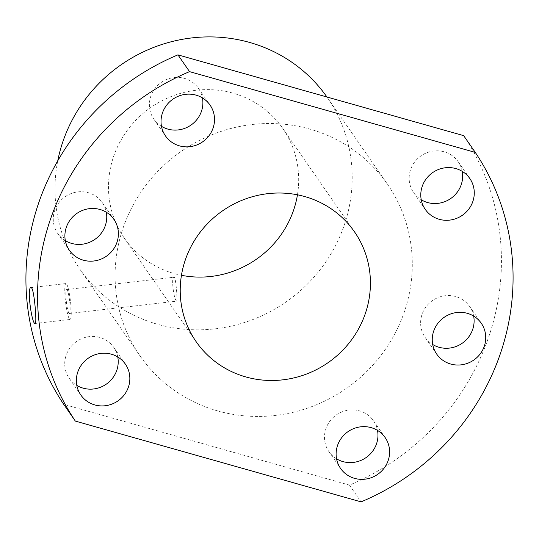 <?xml version="1.0" encoding="UTF-8"?>
<svg xmlns="http://www.w3.org/2000/svg" width="539" height="539" viewBox="0 0 539 539"><rect width="100%" height="100%" fill="white"/><g stroke="black" fill="none" stroke-linecap="round" stroke-linejoin="round"><path stroke-width="0.4" stroke-dasharray="2.69 2.02" d="M217.628 410.893A150.57 144.445 145.2 0 0 382.05 353.941A150.57 144.445 145.2 0 0 387.4 184.156A150.57 144.445 145.2 0 0 181.347 151.304A150.57 144.445 145.2 0 0 139.972 355.814A150.57 144.445 145.2 0 0 217.628 410.893M57.747 160.831A150.57 144.445 145.2 0 0 79.873 269.19A150.57 144.445 145.2 0 0 157.529 324.269A150.57 144.445 145.2 0 0 321.951 267.317A150.57 144.445 145.2 0 0 327.301 97.532A150.57 144.445 145.2 0 0 326.917 96.986M297.461 194.815A96.366 92.445 145.2 0 0 282.766 128.43A96.366 92.445 145.2 0 0 150.893 107.409A96.366 92.445 145.2 0 0 124.408 238.292A96.366 92.445 145.2 0 0 174.11 273.542A96.366 92.445 145.2 0 0 181.441 275.301M176.341 300.816L176.752 301.146C177.648 301.8 175.943 276.244 174.003 277.214C170.978 276.79 173.639 298.424 176.341 300.816M463.661 135.646A240.913 231.11 -34.8 0 1 349.44 485.1L361.069 501.87M349.44 485.1L63.71 404.331M336.558 458.824A27.105 26 -34.8 0 1 328.958 451.682A27.105 26 -34.8 0 1 329.922 421.121A27.105 26 -34.8 0 1 359.513 410.866A27.105 26 -34.8 0 1 373.493 420.784A27.105 26 -34.8 0 1 377.522 430.405M117.765 356.973A27.105 26 145.2 0 0 113.736 347.352A27.105 26 145.2 0 0 99.755 337.434A27.105 26 145.2 0 0 70.164 347.689A27.105 26 145.2 0 0 69.201 378.25A27.105 26 145.2 0 0 76.801 385.392M473.66 316.083A27.105 26 145.2 0 0 469.631 306.462A27.105 26 145.2 0 0 432.541 300.546A27.105 26 145.2 0 0 425.096 337.36A27.105 26 145.2 0 0 432.696 344.502M161.478 126.328A27.105 26 -34.8 0 1 153.871 119.186A27.105 26 -34.8 0 1 161.323 82.379A27.105 26 -34.8 0 1 198.413 88.288A27.105 26 -34.8 0 1 202.442 97.909M462.199 171.348A27.105 26 145.2 0 0 458.17 161.72A27.105 26 145.2 0 0 421.08 155.811A27.105 26 145.2 0 0 413.635 192.618A27.105 26 145.2 0 0 421.235 199.767M65.34 240.65A27.105 26 -34.8 0 1 57.74 233.508A27.105 26 -34.8 0 1 65.185 196.701A27.105 26 -34.8 0 1 102.275 202.61A27.105 26 -34.8 0 1 106.304 212.231M66.62 284.06A18.07 2.486 83.4 0 1 70.717 303.491A18.07 2.486 83.4 0 1 70.063 319.472A18.07 2.486 83.4 0 1 65.529 301.806A18.07 2.486 83.4 0 1 65.94 283.568A18.07 2.486 83.4 0 1 66.62 284.06M68.925 313.159A12.047 1.657 83.4 0 1 66.196 300.203A12.047 1.657 83.4 0 1 66.627 289.551A12.047 1.657 83.4 0 1 69.652 301.328A12.047 1.657 83.4 0 1 69.376 313.489A12.047 1.657 83.4 0 1 68.925 313.159M79.873 269.19L139.972 355.814M327.301 97.532L387.4 184.156M124.408 238.292L196.142 341.679M282.766 128.43L354.494 231.824M328.958 451.682L340.587 468.445M373.493 420.784L385.129 437.547M69.201 378.25L80.83 395.013M113.736 347.352L125.365 364.115M425.096 337.36L436.725 354.123M469.631 306.462L481.26 323.225M153.871 119.186L165.507 135.956M198.413 88.288L210.042 105.058M413.635 192.618L425.264 209.388M458.17 161.72L469.799 178.49M57.74 233.508L69.369 250.278M102.275 202.61L113.904 219.38M65.94 283.568L31.006 287.583M70.063 319.472L35.129 323.481M69.376 313.489L176.752 301.153M66.627 289.551L174.003 277.214"/><path stroke-width="0.81" d="M75.339 421.094A240.913 231.11 -34.8 0 1 189.56 71.633L475.29 152.409A240.913 231.11 -34.8 0 1 361.069 501.87L75.339 421.094L63.71 404.331A240.913 231.11 -34.8 0 1 177.931 54.87L189.56 71.633M31.727 288.069L31.006 287.583C26.512 286.97 31.976 324.97 35.129 323.481C37.11 324.411 34.456 291.808 31.727 288.069M326.917 96.986A150.57 144.445 145.2 0 0 174.171 41.031A150.57 144.445 145.2 0 0 57.747 160.831M181.441 275.301A96.366 92.445 145.2 0 0 297.461 194.815M245.838 376.936A96.366 92.445 145.2 0 0 351.071 340.486A96.366 92.445 145.2 0 0 354.494 231.824A96.366 92.445 145.2 0 0 222.62 210.796A96.366 92.445 145.2 0 0 196.142 341.679A96.366 92.445 145.2 0 0 245.838 376.936M439.245 219.299A27.105 26 145.2 0 0 468.836 209.051A27.105 26 145.2 0 0 469.799 178.49A27.105 26 145.2 0 0 432.709 172.574A27.105 26 145.2 0 0 425.264 209.388A27.105 26 145.2 0 0 439.245 219.299M179.487 145.867A27.105 26 -34.8 0 1 165.507 135.956A27.105 26 -34.8 0 1 172.952 99.142A27.105 26 -34.8 0 1 210.042 105.058A27.105 26 -34.8 0 1 209.078 135.619A27.105 26 -34.8 0 1 179.487 145.867M450.705 364.041A27.105 26 145.2 0 0 480.296 353.786A27.105 26 145.2 0 0 481.26 323.225A27.105 26 145.2 0 0 444.17 317.316A27.105 26 145.2 0 0 436.725 354.123A27.105 26 145.2 0 0 450.705 364.041M111.391 354.204A27.105 26 145.2 0 0 81.793 364.452A27.105 26 145.2 0 0 80.83 395.013A27.105 26 145.2 0 0 117.92 400.928A27.105 26 145.2 0 0 125.365 364.115A27.105 26 145.2 0 0 111.391 354.204M371.149 427.636A27.105 26 -34.8 0 1 385.129 437.547A27.105 26 -34.8 0 1 377.677 474.36A27.105 26 -34.8 0 1 340.587 468.445A27.105 26 -34.8 0 1 341.551 437.884A27.105 26 -34.8 0 1 371.149 427.636M83.35 260.189A27.105 26 -34.8 0 1 69.369 250.278A27.105 26 -34.8 0 1 76.821 213.464A27.105 26 -34.8 0 1 113.904 219.38A27.105 26 -34.8 0 1 112.947 249.941A27.105 26 -34.8 0 1 83.35 260.189M177.931 54.87L463.661 135.646L475.29 152.409M377.522 430.405A27.105 26 -34.8 0 1 366.048 457.598A27.105 26 -34.8 0 1 336.558 458.824M76.801 385.392A27.105 26 145.2 0 0 106.291 384.159A27.105 26 145.2 0 0 117.765 356.973M432.696 344.502A27.105 26 145.2 0 0 439.069 347.278A27.105 26 145.2 0 0 473.66 316.083M202.442 97.909A27.105 26 -34.8 0 1 167.851 129.104A27.105 26 -34.8 0 1 161.478 126.328M421.235 199.767A27.105 26 145.2 0 0 427.609 202.536A27.105 26 145.2 0 0 462.199 171.348M106.304 212.231A27.105 26 -34.8 0 1 71.714 243.426A27.105 26 -34.8 0 1 65.34 240.65"/></g></svg>
